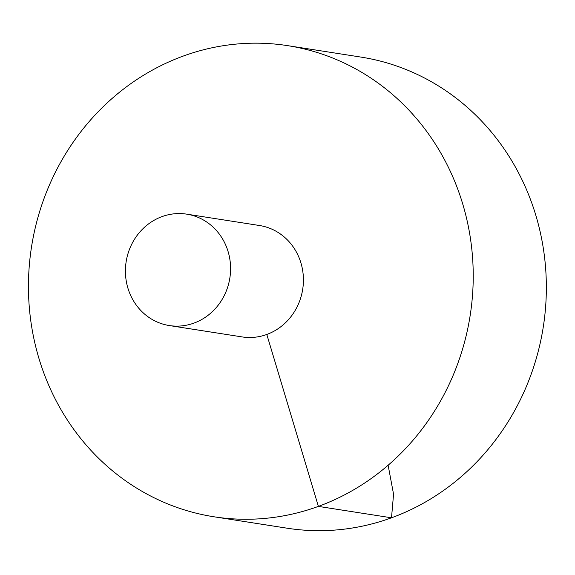 <?xml version="1.0" encoding="UTF-8"?>
<svg xmlns="http://www.w3.org/2000/svg" width="575" height="575" viewBox="0 0 575 575"><rect width="100%" height="100%" fill="white"/><g stroke="black" fill="none" stroke-linecap="round" stroke-linejoin="round"><path stroke-width="0.86" d="M38.949 358.455A238.431 221.993 -81.1 0 0 214.065 516.796A238.431 221.993 -81.1 0 0 470.17 315.452A238.431 221.993 -81.1 0 0 287.601 45.641A238.431 221.993 -81.1 0 0 38.949 358.455M214.065 516.796L287.184 528.209A238.431 221.993 -81.1 0 0 543.289 326.866A238.431 221.993 -81.1 0 0 360.726 57.054L287.601 45.641M169.309 325.551L242.14 336.921A56.379 52.49 -81.1 0 0 302.694 289.311A56.379 52.49 -81.1 0 0 259.526 225.515L186.695 214.144A56.379 52.49 -81.1 0 0 127.902 288.111A56.379 52.49 -81.1 0 0 169.309 325.551A56.379 52.49 -81.1 0 0 229.863 277.948A56.379 52.49 -81.1 0 0 186.695 214.144M388.125 465.247L393.559 494.213L391.51 517.802L318.392 506.395L266.807 334.463"/></g></svg>

